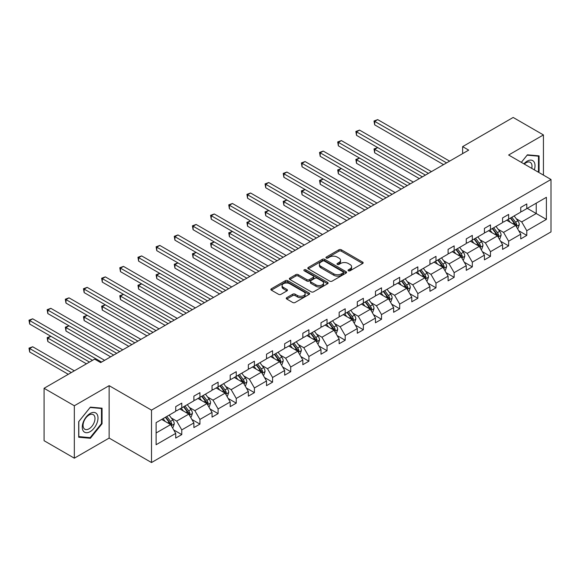 <?xml version="1.0" encoding="UTF-8"?>
<svg xmlns="http://www.w3.org/2000/svg" width="580" height="580" viewBox="0 0 580 580"><rect width="100%" height="100%" fill="white"/><g stroke="black" fill="none" stroke-linecap="round" stroke-linejoin="round"><path stroke-width="0.87" d="M348.384 270.78A1.175 0.681 0 0 0 350.044 270.78L362.674 263.494A1.682 0.972 0 0 0 363.167 262.805A1.682 0.972 0 0 0 362.674 262.124L341.286 249.77A1.682 0.972 0 0 0 338.908 249.77L326.279 257.063A1.175 0.681 0 0 0 325.938 257.542A1.175 0.681 0 0 0 326.279 258.02A1.175 0.681 0 0 0 327.946 258.02L329.578 257.078A5.38 3.103 0 0 1 337.183 257.078L338.966 258.107A5.38 3.103 0 0 1 340.54 260.304A5.38 3.103 0 0 1 338.966 262.501L337.335 263.443A1.175 0.681 0 0 0 336.987 263.922A1.175 0.681 0 0 0 337.335 264.4A1.175 0.681 0 0 0 338.995 264.4L340.627 263.458A5.38 3.103 0 0 1 348.232 263.458L350.015 264.487A5.38 3.103 0 0 1 351.596 266.684A5.38 3.103 0 0 1 350.015 268.881L348.384 269.823A1.175 0.681 0 0 0 348.036 270.302A1.175 0.681 0 0 0 348.384 270.78L348.384 269.823M286.745 297.656A1.682 0.972 0 0 0 286.252 298.345A1.682 0.972 0 0 0 286.745 299.026L292.74 302.492A1.682 0.972 0 0 0 295.118 302.492L309.14 294.401A1.682 0.972 0 0 0 309.633 293.712A1.682 0.972 0 0 0 309.14 293.031L287.752 280.676A1.682 0.972 0 0 0 285.375 280.676L271.353 288.775A1.682 0.972 0 0 0 270.86 289.456A1.682 0.972 0 0 0 271.353 290.145L278.603 294.328A1.682 0.972 0 0 0 280.981 294.328L286.984 290.863A1.682 0.972 0 0 0 287.47 290.181A1.682 0.972 0 0 0 286.984 289.493L283.388 287.419A4.495 2.595 0 0 1 282.068 285.585A4.495 2.595 0 0 1 284.845 283.185A4.495 2.595 0 0 1 289.746 283.75L303.826 291.878A4.495 2.595 0 0 1 305.138 293.712A4.495 2.595 0 0 1 302.368 296.112A4.495 2.595 0 0 1 297.467 295.546L295.118 294.19A1.682 0.972 0 0 0 292.74 294.19L286.745 297.656L286.745 299.026M109.141 385.664L74.334 405.761L44.073 388.288L44.073 440.706L74.334 458.178L109.141 438.081L151.51 462.543L151.51 410.125L109.141 385.664L109.141 438.081M543.431 175.117L543.431 134.93L508.631 155.019L551 179.481L151.51 410.125M543.431 134.93L513.169 117.457L462.63 146.631L462.63 153.62M44.073 388.288L94.612 359.107L100.666 362.601L468.684 150.126L462.63 146.631M329.701 281.155A1.682 0.972 0 0 0 332.072 281.155L346.093 273.064A1.682 0.972 0 0 0 346.586 272.375A1.682 0.972 0 0 0 346.093 271.694L324.706 259.34A1.682 0.972 0 0 0 322.328 259.34L308.306 267.438A1.682 0.972 0 0 0 307.82 268.127A1.682 0.972 0 0 0 308.306 268.808L329.701 281.155M304.681 271.034A1.175 0.681 0 0 1 305.87 271.201L305.87 269.801L327.62 282.358A1.682 0.972 0 0 1 328.113 283.047A1.682 0.972 0 0 1 327.62 283.729L313.599 291.827A1.682 0.972 0 0 1 311.221 291.827L289.833 279.48L289.833 278.103A1.682 0.972 0 0 0 289.34 278.791A1.682 0.972 0 0 0 289.833 279.48M289.833 278.103L295.836 274.644A1.682 0.972 0 0 1 298.207 274.644L306.885 279.647A1.682 0.972 0 0 0 309.263 279.647L313.243 277.349A1.682 0.972 0 0 0 313.736 276.667A1.682 0.972 0 0 0 313.243 275.978L304.21 270.766A1.175 0.681 0 0 1 303.869 270.287A1.175 0.681 0 0 1 304.594 269.656A1.175 0.681 0 0 1 305.87 269.801M74.334 405.761L74.334 458.178M156.107 422.639L175.718 411.314L175.718 406.631L181.772 403.136L181.772 407.82L193.88 400.831L193.88 396.147L199.933 392.653L199.933 397.336L212.041 390.347L212.041 385.664L218.094 382.169L218.094 386.853L230.195 379.864L230.195 375.18L236.249 371.686L236.249 376.369L248.356 369.38L248.356 364.697L254.41 361.202L254.41 365.886L266.517 358.897L266.517 354.213L272.571 350.719L272.571 355.402L284.671 348.413L284.671 343.73L290.725 340.235L290.725 344.919L302.832 337.93L302.832 333.246L308.886 329.752L308.886 334.435L320.994 327.446L320.994 322.763L327.04 319.268L327.04 323.952L339.148 316.963L339.148 312.279L345.201 308.785L345.201 313.468L357.309 306.479L357.309 301.796L363.363 298.301L363.363 302.985L375.463 295.996L375.463 291.312L381.517 287.818L381.517 292.501L393.624 285.512L393.624 280.829L399.678 277.334L399.678 282.018L411.786 275.029L411.786 270.345L417.839 266.851L417.839 271.534L429.939 264.545L429.939 259.862L435.993 256.367L435.993 261.043L448.101 254.054L448.101 249.378L454.154 245.884L454.154 250.56L466.262 243.571L466.262 238.895L472.316 235.4L472.316 240.076L484.416 233.088L484.416 228.404L490.47 224.91L490.47 229.593L502.577 222.604L502.577 217.92L508.631 214.426L508.631 219.11L520.738 212.12L520.738 207.437L526.785 203.942L526.785 208.626L546.396 197.309L546.396 219.392L526.785 230.717L526.785 235.4L520.738 238.895L520.738 234.211L508.631 241.2L508.631 245.884L502.577 249.378L502.577 244.695L490.47 251.684L490.47 256.367L484.416 259.862L484.416 255.178L472.316 262.167L472.316 266.851L466.262 270.345L466.262 265.662L454.154 272.651L454.154 277.334L448.101 280.829L448.101 276.145L435.993 283.134L435.993 287.818L429.939 291.312L429.939 286.629L417.839 293.618L417.839 298.301L411.786 301.796L411.786 297.112L399.678 304.101L399.678 308.785L393.624 312.279L393.624 307.596L381.517 314.585L381.517 319.268L375.463 322.763L375.463 318.079L363.363 325.068L363.363 329.752L357.309 333.246L357.309 328.563L345.201 335.552L345.201 340.235L339.148 343.73L339.148 339.046L327.04 346.035L327.04 350.719L320.994 354.213L320.994 349.53L308.886 356.519L308.886 361.202L302.832 364.697L302.832 360.013L290.725 367.002L290.725 371.686L284.671 375.18L284.671 370.497L272.571 377.486L272.571 382.169L266.517 385.664L266.517 380.98L254.41 387.969L254.41 392.653L248.356 396.147L248.356 391.464L236.249 398.453L236.249 403.136L230.195 406.631L230.195 401.947L218.094 408.936L218.094 413.62L212.041 417.114L212.041 412.431L199.933 419.42L199.933 424.103L193.88 427.598L193.88 422.914L181.772 429.903L181.772 434.587L175.718 438.081L175.718 433.398L156.107 444.722L156.107 422.639M151.51 462.543L551 231.906L551 179.481M179.836 408.936L188.797 414.113L176.69 421.102L171.281 417.977M176.69 421.102L181.772 429.903M188.797 414.113L193.88 422.914M175.718 410.198L176.69 410.756L181.772 407.82M197.998 398.453L206.951 403.629L194.851 410.618L189.442 407.493M194.851 410.618L199.933 419.42M206.951 403.629L212.041 412.431M193.88 399.714L194.851 400.272L199.933 397.336M216.151 387.969L225.112 393.146L213.005 400.135L207.596 397.01M213.005 400.135L218.094 408.936M225.112 393.146L230.195 401.947M212.041 389.231L213.005 389.789L218.094 386.853M234.313 377.486L243.274 382.662L231.166 389.651L225.758 386.526M231.166 389.651L236.249 398.453M243.274 382.662L248.356 391.464M230.195 378.747L231.166 379.305L236.249 376.369M252.474 367.002L261.428 372.179L249.327 379.168L243.919 376.043M249.327 379.168L254.41 387.969M261.428 372.179L266.517 380.98M248.356 368.264L249.327 368.822L254.41 365.886M270.628 356.519L279.589 361.695L267.481 368.684L262.073 365.56M267.481 368.684L272.571 377.486M279.589 361.695L284.671 370.497M266.517 357.78L267.481 358.339L272.571 355.402M288.789 346.035L297.75 351.204L285.643 358.193L280.234 355.076M285.643 358.193L290.725 367.002M297.75 351.204L302.832 360.013M284.671 347.297L285.643 347.855L290.725 344.919M306.95 335.552L315.904 340.721L303.804 347.71L298.388 344.592M303.804 347.71L308.886 356.519M315.904 340.721L320.994 349.53M302.832 336.813L303.804 337.371L308.886 334.435M325.104 325.068L334.065 330.238L321.958 337.226L316.549 334.109M321.958 337.226L327.04 346.035M334.065 330.238L339.148 339.046M320.994 326.33L321.958 326.888L327.04 323.952M343.266 314.585L352.227 319.754L340.119 326.743L334.711 323.625M340.119 326.743L345.201 335.552M352.227 319.754L357.309 328.563M339.148 315.839L340.119 316.404L345.201 313.468M361.427 304.101L370.381 309.27L358.273 316.26L352.865 313.142M358.273 316.26L363.363 325.068M370.381 309.27L375.463 318.079M357.309 305.356L358.273 305.921L363.363 302.985M379.581 293.618L388.542 298.787L376.435 305.776L371.026 302.659M376.435 305.776L381.517 314.585M388.542 298.787L393.624 307.596M375.463 294.872L376.435 295.438L381.517 292.501M397.742 283.134L406.696 288.303L394.596 295.293L389.187 292.175M394.596 295.293L399.678 304.101M406.696 288.303L411.786 297.112M393.624 284.388L394.596 284.947L399.678 282.018M415.896 272.651L424.857 277.82L412.75 284.809L407.341 281.684M412.75 284.809L417.839 293.618M424.857 277.82L429.939 286.629M411.786 273.905L412.75 274.463L417.839 271.534M434.058 262.167L443.018 267.337L430.911 274.325L425.502 271.201M430.911 274.325L435.993 283.134M443.018 267.337L448.101 276.145M429.939 263.421L430.911 263.98L435.993 261.043M452.219 251.684L461.173 256.853L449.072 263.842L443.664 260.717M449.072 263.842L454.154 272.651M461.173 256.853L466.262 265.662M448.101 252.938L449.072 253.496L454.154 250.56M470.373 241.2L479.334 246.369L467.226 253.358L461.818 250.234M467.226 253.358L472.316 262.167M479.334 246.369L484.416 255.178M466.262 242.454L467.226 243.013L472.316 240.076M488.534 230.717L497.495 235.886L485.387 242.875L479.979 239.75M485.387 242.875L490.47 251.684M497.495 235.886L502.577 244.695M484.416 231.971L485.387 232.529L490.47 229.593M506.695 220.233L515.649 225.402L503.549 232.392L498.133 229.267M503.549 232.392L508.631 241.2M515.649 225.402L520.738 234.211M502.577 221.487L503.549 222.046L508.631 219.11M527.271 208.35L536.232 213.52L521.703 221.908L516.294 218.783M521.703 221.908L526.785 230.717M546.396 219.392L536.232 213.52L536.232 203.174L546.396 197.309M520.738 211.004L521.703 211.562L526.785 208.626M156.107 432.985L170.636 424.596L161.682 419.42M170.636 424.596L175.718 433.398M518.737 230.753L526.785 235.4M500.576 241.237L508.631 245.884M482.422 251.72L490.47 256.367M464.261 262.204L472.316 266.851M446.107 272.687L454.154 277.334M427.946 283.171L435.993 287.818M409.784 293.654L417.839 298.301M391.63 304.137L399.678 308.785M373.469 314.621L381.517 319.268M355.308 325.104L363.363 329.752M337.154 335.588L345.201 340.235M318.993 346.071L327.04 350.719M300.832 356.555L308.886 361.202M282.677 367.038L290.725 371.686M264.516 377.522L272.571 382.169M246.362 388.005L254.41 392.653M228.201 398.489L236.249 403.136M210.04 408.973L218.094 413.62M191.886 419.456L199.933 424.103M173.725 429.939L181.772 434.587M538.443 172.231L539.074 171.441L539.074 155.868L527.394 154.824L521.333 162.356L527.155 155.165L538.472 156.179L538.472 171.267L537.936 171.941M102.058 423.748L102.058 408.175L90.378 407.131L78.692 421.667L78.692 437.24L90.378 438.284L102.058 423.748L101.456 423.4M348.856 270.947L350.015 270.273A5.38 3.103 0 0 0 351.596 268.083L351.596 266.684M340.54 260.304L340.54 261.703A5.38 3.103 0 0 1 338.966 263.893L337.806 264.567M362.652 263.508L341.286 251.169A1.682 0.972 0 0 0 338.908 251.169L326.75 258.187M346.093 271.694L346.093 273.064L324.706 260.739A1.682 0.972 0 0 0 322.328 260.739L308.335 268.823M343.128 272.861A1.175 0.681 0 0 0 343.469 272.375A1.175 0.681 0 0 0 343.128 271.897L324.351 261.058A1.175 0.681 0 0 0 322.69 261.058L320.965 262.051A5.38 3.103 0 0 0 319.392 264.248A5.38 3.103 0 0 0 320.965 266.445L333.797 273.854A5.38 3.103 0 0 0 341.402 273.854L343.128 272.861L343.128 274.253A1.175 0.681 0 0 0 343.469 273.774L343.469 272.375M319.392 264.248L319.392 265.647A5.38 3.103 0 0 0 320.965 267.844L320.965 266.445M343.128 274.253L341.402 275.254A5.38 3.103 0 0 1 333.797 275.254L320.965 267.844M289.855 279.488L295.836 276.036L295.836 274.644M313.736 276.667L313.736 278.059A1.682 0.972 0 0 1 313.243 278.748L309.263 281.046A1.682 0.972 0 0 1 306.885 281.046L298.207 276.036A1.682 0.972 0 0 0 295.836 276.036M305.87 271.201L327.599 283.743M315.882 284.845A4.495 2.595 0 0 0 320.784 285.411A4.495 2.595 0 0 0 323.56 283.011A4.495 2.595 0 0 0 322.241 281.177L317.282 278.313A1.682 0.972 0 0 0 314.904 278.313L310.923 280.611A1.682 0.972 0 0 0 310.43 281.293A1.682 0.972 0 0 0 310.923 281.981L315.882 284.845L315.882 286.244A4.495 2.595 0 0 0 320.784 286.803A4.495 2.595 0 0 0 323.56 284.41L323.56 283.011M310.43 281.293L310.43 282.692A1.682 0.972 0 0 0 310.923 283.381L310.923 281.981M315.882 286.244L310.923 283.381M305.138 293.712L305.138 295.111A4.495 2.595 0 0 1 302.368 297.511A4.495 2.595 0 0 1 297.467 296.945L295.118 295.59A1.682 0.972 0 0 0 292.74 295.59L286.767 299.041M282.068 285.585L282.068 286.984A4.495 2.595 0 0 0 283.388 288.818L283.388 287.419M286.955 290.877L283.388 288.818M309.118 294.415L287.752 282.076A1.682 0.972 0 0 0 285.375 282.076L271.375 290.16L271.353 288.775M538.472 171.093L539.074 171.441M89.139 437.574L90.378 438.284M517.469 228.549L518.071 228.201L519.281 224.707A4.538 2.617 -120 0 0 517.831 220.842L514.148 215.927M510.24 222.278L508.102 219.421M507.377 220.625L506.963 220.074M431.455 171.622L359.549 130.101L356.519 131.849L356.519 135.343L425.401 175.117L377.703 147.581L374.68 149.328L374.68 152.823L419.347 178.611M516.157 226.28L516.831 224.895A4.538 2.617 -120 0 0 515.533 222.169L511.85 217.254M510.712 217.906L514.67 223.191A2.313 1.334 60 0 1 515.091 223.894L516.831 224.895M510.4 218.087L514.083 223.01A4.538 2.617 60 0 1 515.214 225.149M374.68 152.823L374.013 148.944L422.378 176.864M374.013 148.944L377.703 147.581M446.586 162.886L374.68 121.365L377.703 119.618L449.616 161.138M443.562 164.633L374.68 124.859L374.68 121.365L374.013 120.981L377.703 119.618M374.68 124.859L374.013 120.981M499.308 239.032L499.916 238.685L501.127 235.19A4.538 2.617 -120 0 0 499.677 231.326L495.994 226.41M492.087 232.761L489.94 229.905M489.215 231.108L488.802 230.557M413.293 182.106L341.388 140.585L338.365 142.339L338.365 145.834L407.247 185.6L359.549 158.065L356.519 159.812L356.519 163.306L401.193 189.094M498.002 236.763L498.677 235.379A4.538 2.617 -120 0 0 497.379 232.652L493.696 227.737M492.558 228.389L496.516 233.675A2.313 1.334 60 0 1 496.929 234.378L498.677 235.379M492.239 228.571L495.922 233.493A4.538 2.617 60 0 1 497.053 235.632M356.519 163.306L355.852 159.428L404.216 187.347M355.852 159.428L359.549 158.065M481.146 249.516L481.755 249.168L482.966 245.673A4.538 2.617 -120 0 0 481.516 241.809L477.833 236.894M473.925 243.245L471.779 240.388M471.054 241.592L470.648 241.041M395.139 192.589L323.227 151.076L320.204 152.823L320.204 156.317L389.086 196.083L341.388 168.548L338.365 170.295L338.365 173.79L383.032 199.578M479.841 247.247L480.515 245.862A4.538 2.617 -120 0 0 479.218 243.136L475.535 238.22M474.397 238.873L478.355 244.158A2.313 1.334 60 0 1 478.775 244.862L480.515 245.862M474.085 239.061L477.768 243.977A4.538 2.617 60 0 1 478.891 246.116M338.365 173.79L337.698 169.911L386.055 197.831M337.698 169.911L341.388 168.548M428.432 173.369L355.852 131.464L359.549 130.101M356.519 135.343L355.852 131.464M410.27 183.853L337.698 141.948L341.388 140.585M338.365 145.834L337.698 141.948M534.325 169.853A11.129 6.423 120 0 0 532.716 160.624A11.129 6.423 120 0 0 523.914 163.843M531.744 168.367A8.424 4.865 120 0 0 530.258 162.327A8.424 4.865 120 0 0 524.291 164.06M537.718 155.744L538.472 156.179M96.947 423.175A11.129 6.423 120 0 0 94.069 412.431A11.129 6.423 120 0 0 83.317 421.957A11.129 6.423 120 0 0 86.203 432.709A11.129 6.423 120 0 0 96.947 423.175M94.192 422.392A8.424 4.865 120 0 0 93.242 414.635A8.424 4.865 120 0 0 83.868 421.471A8.424 4.865 120 0 0 84.818 429.229A8.424 4.865 120 0 0 94.192 422.392M78.815 436.646L78.815 421.559L90.132 407.479L101.456 408.487L101.456 423.581L90.132 437.661L78.692 436.58M100.703 408.052L101.456 408.487M462.992 260L463.594 259.651L464.805 256.157A4.538 2.617 -120 0 0 463.362 252.293L459.679 247.377M455.764 253.728L453.625 250.872M452.9 252.075L452.487 251.524M376.978 203.073L305.073 161.559L302.042 163.306L302.042 166.801L370.924 206.567L323.227 179.031L320.204 180.779L320.204 184.273L364.871 210.061M461.68 257.73L462.354 256.345A4.538 2.617 -120 0 0 461.057 253.619L457.373 248.704M456.242 249.356L460.194 254.642A2.313 1.334 60 0 1 460.614 255.345L462.354 256.345M455.923 249.545L459.607 254.46A4.538 2.617 60 0 1 460.738 256.599M320.204 184.273L319.536 180.394L367.901 208.314M319.536 180.394L323.227 179.031M392.109 194.336L319.536 152.438L323.227 151.076M320.204 156.317L319.536 152.438M444.831 270.483L445.44 270.135L446.651 266.64A4.538 2.617 -120 0 0 445.201 262.776L441.518 257.861M437.61 264.212L435.464 261.355M434.739 262.559L434.326 262.008M358.824 213.556L286.911 172.042L283.888 173.79L283.888 177.284L352.77 217.05L305.073 189.515L302.042 191.262L302.042 194.757L346.717 220.545M443.526 268.214L444.2 266.829A4.538 2.617 -120 0 0 442.902 264.103L439.22 259.188M438.081 259.84L442.04 265.125A2.313 1.334 60 0 1 442.46 265.829L444.2 266.829M437.762 260.029L441.445 264.944A4.538 2.617 60 0 1 442.576 267.083M302.042 194.757L301.382 190.878L349.74 218.798M301.382 190.878L305.073 189.515M373.955 204.82L301.382 162.922L305.073 161.559M302.042 166.801L301.382 162.922M426.677 280.966L427.279 280.618L428.489 277.124A4.538 2.617 -120 0 0 427.039 273.26L423.357 268.344M419.449 274.695L417.303 271.839M416.578 273.042L416.172 272.491M340.663 224.039L268.757 182.526L265.727 184.273L265.727 187.768L334.609 227.534L286.911 199.999L283.888 201.746L283.888 205.24L328.555 231.029M425.365 278.697L426.039 277.312A4.538 2.617 -120 0 0 424.741 274.587L421.058 269.671M419.92 270.324L423.878 275.609A2.313 1.334 60 0 1 424.299 276.312L426.039 277.312M419.608 270.512L423.291 275.427A4.538 2.617 60 0 1 424.422 277.566M283.888 205.24L283.221 201.362L331.586 229.281M283.221 201.362L286.911 199.999M355.794 215.303L283.221 173.405L286.911 172.042M283.888 177.284L283.221 173.405M408.516 291.45L409.117 291.102L410.328 287.607A4.538 2.617 -120 0 0 408.885 283.743L405.202 278.828M401.287 285.186L399.149 282.322M398.424 283.526L398.01 282.975M322.502 234.523L250.596 193.01L247.566 194.757L247.566 198.251L316.448 238.018L268.757 210.482L265.727 212.229L265.727 215.724L310.394 241.512M407.203 289.181L407.885 287.796A4.538 2.617 -120 0 0 406.58 285.07L402.897 280.154M401.766 280.814L405.717 286.092A2.313 1.334 60 0 1 406.138 286.796L407.885 287.796M401.447 280.995L405.13 285.911A4.538 2.617 60 0 1 406.261 288.05M265.727 215.724L265.06 211.845L313.425 239.765M265.06 211.845L268.757 210.482M390.354 301.933L390.963 301.586L392.174 298.091A4.538 2.617 -120 0 0 390.724 294.227L387.041 289.311M383.134 295.669L380.988 292.806M380.262 294.009L379.849 293.458M304.348 245.006L232.435 203.493L229.412 205.24L229.412 208.735L298.294 248.501L250.596 220.965L247.566 222.713L247.566 226.207L292.24 251.995M389.049 299.664L389.724 298.287A4.538 2.617 -120 0 0 388.426 295.553L384.743 290.638M383.605 291.298L387.563 296.576A2.313 1.334 60 0 1 387.984 297.279L389.724 298.287M383.286 291.479L386.969 296.394A4.538 2.617 60 0 1 388.1 298.533M247.566 226.207L246.906 222.329L295.263 250.248M246.906 222.329L250.596 220.965M372.2 312.417L372.802 312.069L374.013 308.575A4.538 2.617 -120 0 0 372.563 304.71L368.88 299.795M364.972 306.153L362.833 303.289M362.101 304.493L361.695 303.942M286.187 255.49L214.281 213.976L211.25 215.724L211.25 219.218L280.133 258.985L232.435 231.449L229.412 233.196L229.412 236.691L274.079 262.479M370.888 310.148L371.562 308.77A4.538 2.617 -120 0 0 370.265 306.037L366.582 301.121M365.443 301.781L369.402 307.059A2.313 1.334 60 0 1 369.822 307.762L371.562 308.77M365.132 301.962L368.815 306.878A4.538 2.617 60 0 1 369.946 309.017M229.412 236.691L228.745 232.812L277.11 260.732M228.745 232.812L232.435 231.449M354.039 322.9L354.648 322.552L355.852 319.058A4.538 2.617 -120 0 0 354.409 315.194L350.726 310.278M346.818 316.637L344.672 313.773M343.947 314.976L343.534 314.425M268.025 265.974L196.12 224.46L193.096 226.207L193.096 229.702L261.971 269.468L214.281 241.932L211.25 243.68L211.25 247.174L255.925 272.962M352.727 320.631L353.408 319.254A4.538 2.617 -120 0 0 352.103 316.52L348.421 311.605M347.289 312.265L351.241 317.543A2.313 1.334 60 0 1 351.661 318.246L353.408 319.254M346.97 312.446L350.654 317.361A4.538 2.617 60 0 1 351.785 319.5M211.25 247.174L210.583 243.295L258.948 271.215M210.583 243.295L214.281 241.932M335.878 333.384L336.487 333.036L337.698 329.541A4.538 2.617 -120 0 0 336.248 325.677L332.565 320.762M328.657 327.12L326.511 324.256M325.786 325.46L325.373 324.916M249.871 276.457L177.958 234.944L174.935 236.691L174.935 240.185L243.817 279.951L196.12 252.416L193.096 254.163L193.096 257.658L237.764 283.446M334.573 331.122L335.247 329.737A4.538 2.617 -120 0 0 333.95 327.004L330.267 322.089M329.128 322.748L333.087 328.026A2.313 1.334 60 0 1 333.507 328.729L335.247 329.737M328.809 322.93L332.492 327.845A4.538 2.617 60 0 1 333.623 329.984M193.096 257.658L192.43 253.779L240.787 281.699M192.43 253.779L196.12 252.416M317.724 343.868L318.326 343.519L319.536 340.025A4.538 2.617 -120 0 0 318.087 336.161L314.404 331.245M310.496 337.603L308.357 334.74M307.632 335.943L307.219 335.399M231.71 286.94L159.804 245.427L156.774 247.174L156.774 250.669L225.656 290.435L177.958 262.899L174.935 264.647L174.935 268.141L219.602 293.93M316.412 341.606L317.086 340.221A4.538 2.617 -120 0 0 315.788 337.488L312.105 332.572M310.967 333.232L314.925 338.51A2.313 1.334 60 0 1 315.346 339.213L317.086 340.221M310.655 333.413L314.338 338.329A4.538 2.617 60 0 1 315.469 340.467M174.935 268.141L174.268 264.262L222.633 292.182M174.268 264.262L177.958 262.899M299.563 354.351L300.172 354.003L301.375 350.508A4.538 2.617 -120 0 0 299.933 346.644L296.25 341.729M292.342 348.087L290.196 345.223M289.471 346.427L289.058 345.883M213.549 297.424L141.643 255.911L138.62 257.658L138.62 261.152L207.502 300.918L159.804 273.383L156.774 275.13L156.774 278.625L201.448 304.413M298.258 352.089L298.932 350.704A4.538 2.617 -120 0 0 297.634 347.971L293.951 343.055M292.813 343.715L296.764 348.993A2.313 1.334 60 0 1 297.185 349.696L298.932 350.704M292.494 343.896L296.177 348.812A4.538 2.617 60 0 1 297.308 350.958M156.774 278.625L156.107 274.746L204.472 302.666M156.107 274.746L159.804 273.383M281.401 364.834L282.01 364.486L283.221 360.992A4.538 2.617 -120 0 0 281.771 357.128L278.088 352.212M274.18 358.57L272.035 355.707M271.31 356.91L270.904 356.367M195.395 307.907L123.482 266.394L120.459 268.141L120.459 271.636L189.341 311.402L141.643 283.867L138.62 285.614L138.62 289.108L183.287 314.896M280.096 362.572L280.771 361.188A4.538 2.617 -120 0 0 279.473 358.454L275.79 353.539M274.652 354.199L278.61 359.477A2.313 1.334 60 0 1 279.031 360.18L280.771 361.188M274.34 354.38L278.023 359.296A4.538 2.617 60 0 1 279.147 361.442M138.62 289.108L137.953 285.23L186.311 313.149M137.953 285.23L141.643 283.867M263.248 375.318L263.849 374.97L265.06 371.476A4.538 2.617 -120 0 0 263.617 367.611L259.934 362.696M256.019 369.054L253.88 366.19M253.155 367.394L252.742 366.85M177.233 318.391L105.328 276.877L102.297 278.625L102.297 282.119L171.18 321.885L123.482 294.35L120.459 296.097L120.459 299.592L165.126 325.38M261.935 373.056L262.61 371.671A4.538 2.617 -120 0 0 261.312 368.938L257.629 364.022M256.498 364.682L260.449 369.96A2.313 1.334 60 0 1 260.869 370.663L262.61 371.671M256.179 364.863L259.862 369.779A4.538 2.617 60 0 1 260.993 371.925M120.459 299.592L119.792 295.713L168.156 323.633M119.792 295.713L123.482 294.35M245.086 385.801L245.695 385.453L246.906 381.959A4.538 2.617 -120 0 0 245.456 378.095L241.773 373.179M237.865 379.537L235.719 376.674M234.994 377.877L234.581 377.334M159.079 328.875L87.167 287.361L84.144 289.108L84.144 292.603L153.026 332.369L105.328 304.833L102.297 306.581L102.297 310.075L146.972 335.863M243.781 383.539L244.456 382.155A4.538 2.617 -120 0 0 243.158 379.422L239.475 374.506M238.337 375.166L242.295 380.444A2.313 1.334 60 0 1 242.708 381.147L244.456 382.155M238.018 375.347L241.7 380.262A4.538 2.617 60 0 1 242.831 382.409M102.297 310.075L101.638 306.196L149.995 334.116M101.638 306.196L105.328 304.833M226.932 396.285L227.534 395.937L228.745 392.442A4.538 2.617 -120 0 0 227.295 388.578L223.612 383.663M219.704 390.021L217.558 387.157M216.833 388.361L216.427 387.817M140.918 339.358L69.013 297.844L65.982 299.592L65.982 303.086L134.864 342.852L87.167 315.317L84.144 317.064L84.144 320.559L128.811 346.347M225.62 394.023L226.294 392.638A4.538 2.617 -120 0 0 224.996 389.905L221.313 384.989M220.175 385.649L224.134 390.927A2.313 1.334 60 0 1 224.554 391.63L226.294 392.638M219.863 385.83L223.546 390.746A4.538 2.617 60 0 1 224.677 392.892M84.144 320.559L83.477 316.68L131.841 344.6M83.477 316.68L87.167 315.317M208.771 406.768L209.373 406.421L210.583 402.926A4.538 2.617 -120 0 0 209.141 399.062L205.458 394.146M201.543 400.504L199.404 397.641M198.679 398.844L198.266 398.3M122.757 349.841L50.852 308.328L47.821 310.075L47.821 313.57L116.703 353.336L69.013 325.8L65.982 327.548L65.982 331.042L110.65 356.83M207.459 404.507L208.133 403.122A4.538 2.617 -120 0 0 206.835 400.396L203.152 395.473M202.021 396.133L205.972 401.411A2.313 1.334 60 0 1 206.393 402.114L208.133 403.122M201.702 396.314L205.385 401.229A4.538 2.617 60 0 1 206.516 403.375M65.982 331.042L65.315 327.163L113.68 355.083M65.315 327.163L69.013 325.8M190.61 417.259L191.219 416.904L192.43 413.409A4.538 2.617 -120 0 0 190.98 409.545L187.296 404.63M183.389 410.988L181.243 408.124M180.518 409.335L180.104 408.784M104.603 360.325L32.69 318.812L29.667 320.559L29.667 324.053L92.495 360.325L50.852 336.284L47.821 338.031L47.821 341.526L86.442 363.827M189.305 414.99L189.979 413.605A4.538 2.617 -120 0 0 188.681 410.879L184.998 405.957M183.86 406.616L187.819 411.894A2.313 1.334 60 0 1 188.239 412.598L189.979 413.605M183.541 406.798L187.224 411.713A4.538 2.617 60 0 1 188.355 413.859M47.821 341.526L47.161 337.647L89.465 362.079M47.161 337.647L50.852 336.284M172.456 427.743L173.057 427.387L174.268 423.893A4.538 2.617 -120 0 0 172.818 420.029L169.135 415.113M165.227 421.471L163.082 418.608M162.356 419.818L161.951 419.267M74.334 370.816L32.69 346.767L29.667 348.515L29.667 352.009L68.281 374.31M171.143 425.474L171.818 424.089A4.538 2.617 -120 0 0 170.52 421.363L166.837 416.447M165.699 417.1L169.657 422.378A2.313 1.334 60 0 1 170.078 423.081L171.818 424.089M165.387 417.281L169.07 422.197A4.538 2.617 60 0 1 170.201 424.342M29.667 352.009L29 348.13L71.311 372.563M29 348.13L32.69 346.767M337.632 225.787L265.06 183.889L268.757 182.526M265.727 187.768L265.06 183.889M319.478 236.27L246.906 194.373L250.596 193.01M247.566 198.251L246.906 194.373M301.317 246.754L228.745 204.856L232.435 203.493M229.412 208.735L228.745 204.856M283.163 257.237L210.583 215.339L214.281 213.976M211.25 219.218L210.583 215.339M265.002 267.721L192.43 225.823L196.12 224.46M193.096 229.702L192.43 225.823M246.841 278.204L174.268 236.306L177.958 234.944M174.935 240.185L174.268 236.306M228.687 288.688L156.107 246.79L159.804 245.427M156.774 250.669L156.107 246.79M210.525 299.171L137.953 257.274L141.643 255.911M138.62 261.152L137.953 257.274M192.364 309.655L119.792 267.757L123.482 266.394M120.459 271.636L119.792 267.757M174.21 320.138L101.638 278.24L105.328 276.877M102.297 282.119L101.638 278.24M156.049 330.622L83.477 288.724L87.167 287.361M84.144 292.603L83.477 288.724M137.888 341.105L65.315 299.207L69.013 297.844M65.982 303.086L65.315 299.207M119.734 351.589L47.161 309.691L50.852 308.328M47.821 313.57L47.161 309.691M101.572 362.072L29 320.174L32.69 318.812M29.667 324.053L29 320.174M350.015 270.273L350.015 268.881M337.335 264.4L337.335 263.443M338.966 263.893L338.966 262.501M326.279 258.02L326.279 257.063M338.908 251.169L338.908 249.77M341.286 251.169L341.286 249.77M362.674 263.494L362.674 262.124M308.306 268.808L308.306 267.438M322.328 260.739L322.328 259.34M324.706 260.739L324.706 259.34M333.797 275.254L333.797 273.854M341.402 275.254L341.402 273.854M298.207 276.036L298.207 274.644M306.885 281.046L306.885 279.647M309.263 281.046L309.263 279.647M313.243 278.748L313.243 277.349M327.62 283.729L327.62 282.358M292.74 295.59L292.74 294.19M295.118 295.59L295.118 294.19M297.467 296.945L297.467 295.546M286.984 290.863L286.984 289.493M285.375 282.076L285.375 280.676M287.752 282.076L287.752 280.676M309.14 294.401L309.14 293.031M516.287 226.505L519.252 224.793M515.533 222.169L517.831 220.842M512.792 223.749L514.083 223.01M498.126 236.988L501.091 235.277M497.379 232.652L499.677 231.326M494.631 234.233L495.922 233.493M479.972 247.471L482.937 245.761M479.218 243.136L481.516 241.809M476.477 244.716L477.768 243.977M461.81 257.955L464.776 256.244M461.057 253.619L463.362 252.293M458.316 255.2L459.607 254.46M443.649 268.438L446.622 266.727M442.902 264.103L445.201 262.776M440.155 265.683L441.445 264.944M425.495 278.922L428.461 277.211M424.741 274.587L427.039 273.26M422.001 276.167L423.291 275.427M407.334 289.406L410.299 287.695M406.58 285.07L408.885 283.743M403.839 286.658L405.13 285.911M389.18 299.889L392.145 298.178M388.426 295.553L390.724 294.227M385.678 297.141L386.969 296.394M371.019 310.373L373.984 308.661M370.265 306.037L372.563 304.71M367.524 307.625L368.815 306.878M352.857 320.856L355.823 319.145M352.103 316.52L354.409 315.194M349.363 318.108L350.654 317.361M334.704 331.339L337.669 329.629M333.95 327.004L336.248 325.677M331.209 328.592L332.492 327.845M316.542 341.823L319.507 340.112M315.788 337.488L318.087 336.161M313.048 339.075L314.338 338.329M298.381 352.306L301.346 350.595M297.634 347.971L299.933 346.644M294.887 349.559L296.177 348.812M280.227 362.79L283.192 361.079M279.473 358.454L281.771 357.128M276.732 360.042L278.023 359.296M262.066 373.274L265.031 371.562M261.312 368.938L263.617 367.611M258.571 370.526L259.862 369.779M243.905 383.757L246.87 382.046M243.158 379.422L245.456 378.095M240.41 381.009L241.7 380.262M225.75 394.24L228.716 392.529M224.996 389.905L227.295 388.578M222.256 391.493L223.546 390.746M207.589 404.731L210.555 403.013M206.835 400.396L209.141 399.062M204.095 401.976L205.385 401.229M189.428 415.215L192.4 413.497M188.681 410.879L190.98 409.545M185.933 412.46L187.224 411.713M171.274 425.698L174.239 423.98M170.52 421.363L172.818 420.029M167.779 422.943L169.07 422.197"/></g></svg>
